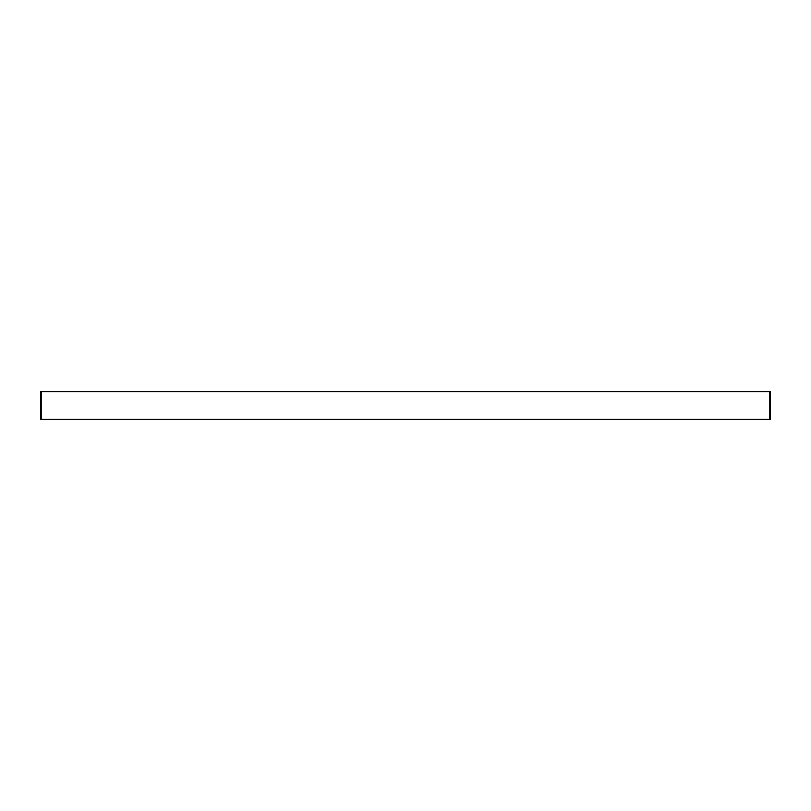 <?xml version="1.0" encoding="UTF-8"?>
<svg xmlns="http://www.w3.org/2000/svg" width="811" height="811" viewBox="0 0 811 811"><rect width="100%" height="100%" fill="white"/><g stroke="black" fill="none" stroke-linecap="round" stroke-linejoin="round"><path stroke-width="1.22" d="M40.591 391.642L40.55 419.358L41.219 419.358L41.219 391.642L40.591 391.642L40.591 419.358M769.781 391.642L769.781 419.358L770.45 419.358L770.45 391.642L41.219 391.642M769.781 419.358L41.219 419.358M41.108 391.642L41.108 419.358M770.409 391.642L770.409 419.358M769.892 419.358L769.892 391.642"/></g></svg>

